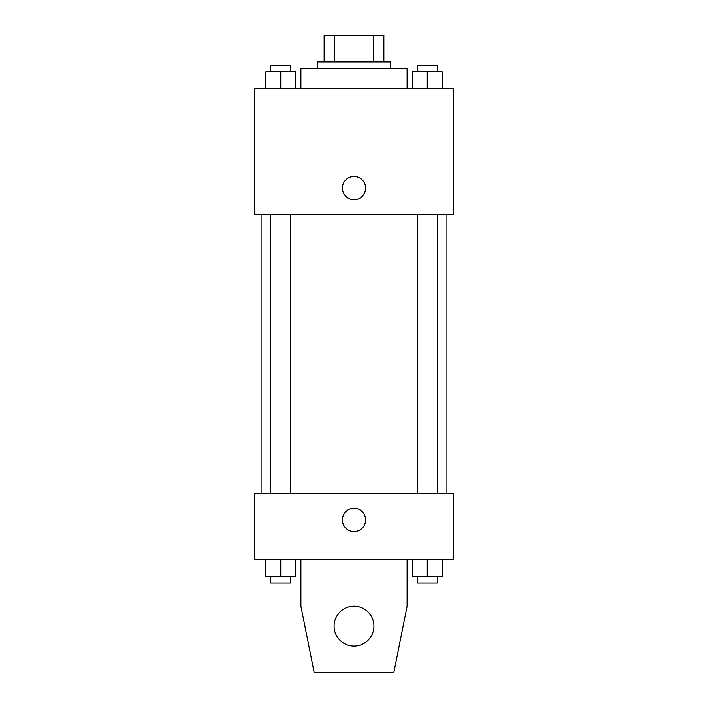 <?xml version="1.0" encoding="UTF-8"?>
<svg xmlns="http://www.w3.org/2000/svg" width="708" height="708" viewBox="0 0 708 708"><rect width="100%" height="100%" fill="white"/><g stroke="black" fill="none" stroke-linecap="round" stroke-linejoin="round"><path stroke-width="1.06" d="M334.521 61.95L334.521 35.4L324.131 35.4L324.131 61.95L324.131 35.4M334.521 35.4L383.869 35.4L383.869 61.95M373.479 61.95L373.479 35.4M317.494 68.588L317.494 61.95L390.506 61.95L390.506 68.588M407.1 88.5L407.1 68.588L300.9 68.588L300.9 88.5M254.438 88.5L453.562 88.5L453.562 214.613L254.438 214.613L254.438 88.5M354 199.674A11.611 11.611 0 0 1 343.938 182.257A11.611 11.611 0 0 1 364.062 182.257A11.611 11.611 0 0 1 354 199.674M254.438 493.387L453.562 493.387L453.562 559.763L254.438 559.763L254.438 493.387M342.389 519.938A11.611 11.611 0 0 1 359.806 509.875A11.611 11.611 0 0 1 359.806 530A11.611 11.611 0 0 1 342.389 519.938M407.1 559.763L407.1 606.225L393.825 672.6L314.175 672.6L300.9 606.225L300.9 559.763M334.087 626.138A19.913 19.913 0 0 1 363.956 608.889A19.913 19.913 0 0 1 363.956 643.386A19.913 19.913 0 0 1 334.087 626.138M412.348 88.5L412.348 71.906L442.208 71.906L442.208 88.5L442.208 71.906M427.278 88.5L427.278 71.906M437.234 71.906L437.234 65.269L417.322 65.269L417.322 71.906M265.792 88.5L265.792 71.906L295.652 71.906L295.652 88.5L295.652 71.906M280.722 88.5L280.722 71.906M290.678 71.906L290.678 65.269L270.766 65.269L270.766 71.906M412.348 559.763L412.348 576.356L442.208 576.356L442.208 559.763L442.208 576.356M427.278 576.356L427.278 559.763M437.234 576.356L437.234 582.994L417.322 582.994L417.322 576.356M265.792 559.763L265.792 576.356L295.652 576.356L295.652 559.763L295.652 576.356M280.722 576.356L280.722 559.763M290.678 576.356L290.678 582.994L270.766 582.994L270.766 576.356M446.925 493.387L446.925 214.613M261.075 493.387L261.075 214.613M417.322 214.613L417.322 493.387M437.234 214.613L437.234 493.387M290.678 493.387L290.678 214.613M270.766 493.387L270.766 214.613"/></g></svg>
